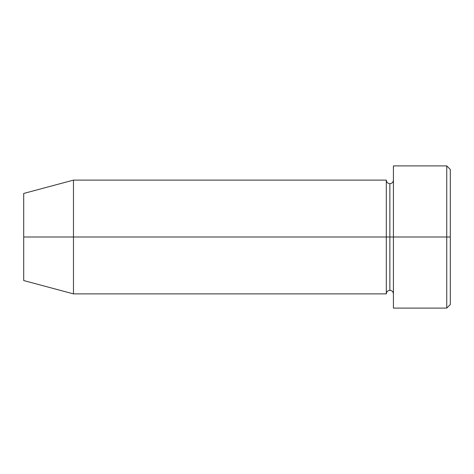 <?xml version="1.0" encoding="UTF-8"?>
<svg xmlns="http://www.w3.org/2000/svg" width="474" height="474" viewBox="0 0 474 474"><rect width="100%" height="100%" fill="white"/><g stroke="black" fill="none" stroke-linecap="round" stroke-linejoin="round"><path stroke-width="0.71" d="M393.42 293.88C393.201 291.729 392.016 290.544 389.865 290.325C387.714 290.544 386.529 291.729 386.31 293.88L386.31 237L389.865 237L389.865 183.675L389.865 237L393.42 237L393.42 308.1L393.42 165.9L393.42 237L450.3 237L450.3 169.455L450.3 304.545L450.3 237L446.745 237L446.745 308.1L446.745 237L389.865 237L389.865 183.675L389.865 237L386.31 237L386.31 180.12L386.31 237L23.7 237L23.7 280.543L23.7 193.457L23.7 237L73.47 237L73.47 293.88L73.47 237L386.31 237L386.31 180.12L73.47 180.12L73.47 237L73.47 180.12L23.7 193.457M446.745 237L446.745 165.9L446.745 237M386.31 237L386.31 293.88L386.31 237M389.865 237L389.865 290.325L389.865 237M393.42 308.1L446.745 308.1L450.3 304.545M386.31 180.12C386.529 182.271 387.714 183.456 389.865 183.675C392.016 183.456 393.201 182.271 393.42 180.12M386.31 293.88L73.47 293.88L23.7 280.543M450.3 169.455L446.745 165.9L393.42 165.9"/></g></svg>
